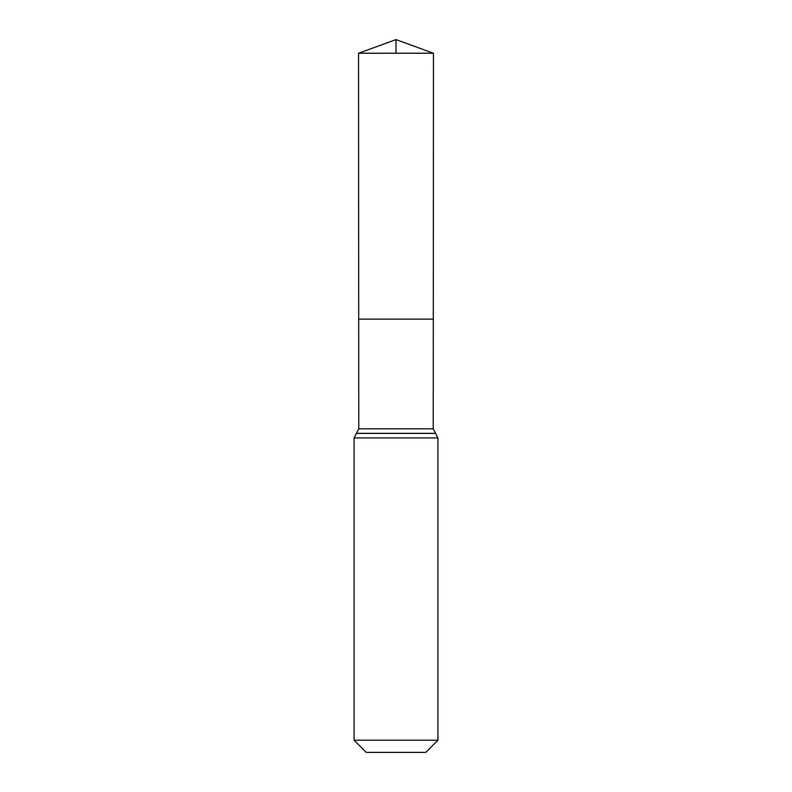 <?xml version="1.0" encoding="UTF-8"?>
<svg xmlns="http://www.w3.org/2000/svg" width="792" height="792" viewBox="0 0 792 792"><rect width="100%" height="100%" fill="white"/><g stroke="black" fill="none" stroke-linecap="round" stroke-linejoin="round"><path stroke-width="1.19" d="M358.776 428.809L358.707 319.127L433.293 319.127L358.707 319.127L358.538 53.232L433.462 53.232L433.224 428.809L358.776 428.809L356.4 433.392L435.6 433.392L437.927 437.927L354.073 437.927L356.4 433.392M435.6 433.392L433.224 428.809M437.927 740.203L354.073 740.203L366.26 752.4L425.74 752.4L437.927 740.203L437.927 437.927M354.073 740.203L354.073 437.927M358.538 53.232L396 39.6L433.462 53.232M396 53.232L396 39.6L358.538 53.232L358.707 319.127L396 319.127M435.55 433.353L356.45 433.353"/></g></svg>
